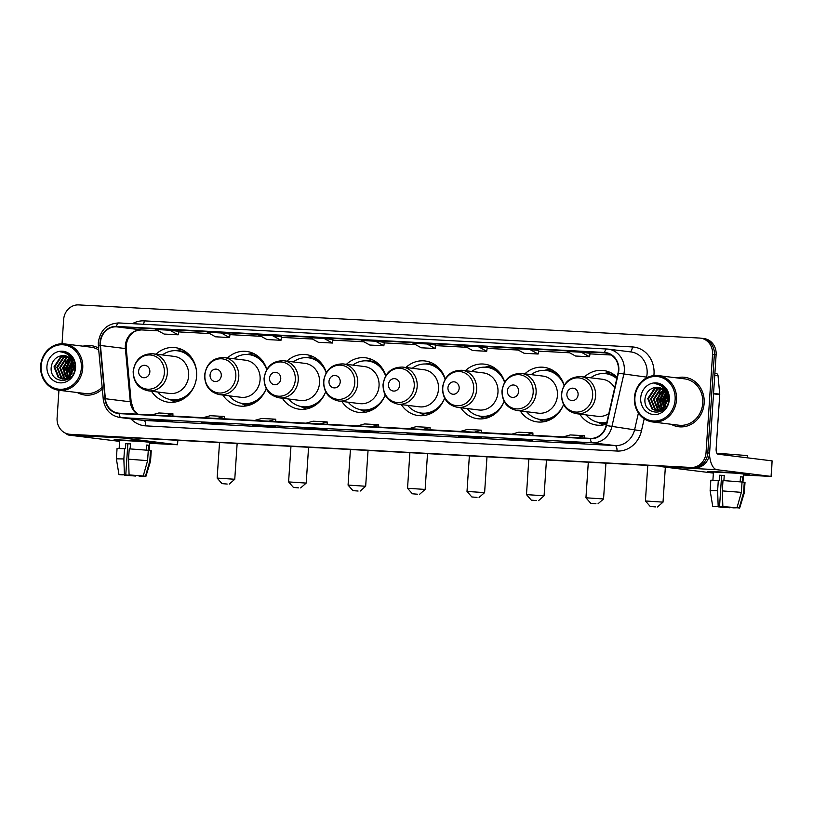 <?xml version="1.0" encoding="UTF-8"?>
<svg xmlns="http://www.w3.org/2000/svg" width="813" height="813" viewBox="0 0 813 813"><rect width="100%" height="100%" fill="white"/><g stroke="black" fill="none" stroke-linecap="round" stroke-linejoin="round"><path stroke-width="1.22" d="M579.73 414.102A27.5 24.807 -83 0 0 596.712 425.097A27.5 24.807 -83 0 0 606.407 424.173M520.259 410.931A27.5 24.807 -83 0 0 537.241 421.917A27.5 24.807 -83 0 0 563.561 404.518M460.788 407.75A27.5 24.807 -83 0 0 477.77 418.746A27.5 24.807 -83 0 0 504.09 401.337M401.317 404.579A27.5 24.807 -83 0 0 418.299 415.565A27.5 24.807 -83 0 0 444.62 398.167M341.846 401.398A27.5 24.807 -83 0 0 358.828 412.394A27.5 24.807 -83 0 0 385.149 394.986M282.375 398.228A27.5 24.807 -83 0 0 299.357 409.213A27.5 24.807 -83 0 0 325.678 391.815M222.904 395.047A27.5 24.807 -83 0 0 239.886 406.043A27.5 24.807 -83 0 0 266.207 388.634M151.472 391.236A27.5 24.807 -83 0 0 168.454 402.222A27.5 24.807 -83 0 0 196.604 376.256A27.5 24.807 -83 0 0 175.202 347.629A27.5 24.807 -83 0 0 156.055 354.153M385.769 375.738A27.5 24.807 -83 0 0 365.576 357.801A27.5 24.807 -83 0 0 346.429 364.326M266.837 369.387A27.5 24.807 -83 0 0 246.644 351.45A27.5 24.807 -83 0 0 227.488 357.974M326.298 372.567A27.5 24.807 -83 0 0 306.105 354.62A27.5 24.807 -83 0 0 286.959 361.145M445.239 378.919A27.5 24.807 -83 0 0 425.047 360.972A27.5 24.807 -83 0 0 405.9 367.496M504.71 382.09A27.5 24.807 -83 0 0 484.518 364.153A27.5 24.807 -83 0 0 465.371 370.677M564.181 385.271A27.5 24.807 -83 0 0 543.988 367.324A27.5 24.807 -83 0 0 524.842 373.848M617.077 377.293A27.5 24.807 -83 0 0 603.459 370.504A27.5 24.807 -83 0 0 584.313 377.029M58.943 390.27L57.093 418.024A15.569 14.045 -83 0 0 69.217 434.223L72.774 434.66A15.569 14.045 -83 0 0 73.648 434.742L694.536 467.892A15.569 14.045 -83 0 0 709.586 453.115L716.121 354.773A15.569 14.045 -83 0 0 704.007 338.574L702.229 338.35A15.569 14.045 -83 0 0 701.345 338.279M70.995 434.447A15.569 14.045 -83 0 0 71.869 434.518L692.757 467.678A15.569 14.045 -83 0 0 707.808 452.892L714.342 354.549A15.569 14.045 -83 0 0 702.229 338.35A15.569 14.045 -83 0 1 714.342 354.549L707.808 452.892A15.569 14.045 -83 0 1 692.757 467.678L71.869 434.518A15.569 14.045 -83 0 1 70.995 434.447M77.326 392.537A24.908 22.459 -83 0 0 84.887 395.047A24.908 22.459 -83 0 0 102.316 389.061A24.908 22.459 -83 0 1 84.887 395.047A24.908 22.459 -83 0 1 77.326 392.537M67.286 369.346A24.908 22.459 -83 0 0 67.642 375.931A24.908 22.459 -83 0 1 67.286 369.346A24.908 22.459 -83 0 1 69.064 361.267A24.908 22.459 -83 0 0 67.286 369.346M67.896 377.161A24.908 22.459 -83 0 0 68.058 377.832A24.908 22.459 -83 0 1 67.896 377.161M68.16 378.238A24.908 22.459 -83 0 0 68.394 379.061A24.908 22.459 -83 0 1 68.16 378.238M671.091 424.244A24.908 22.459 -83 0 0 678.652 426.754A24.908 22.459 -83 0 0 704.149 403.228A24.908 22.459 -83 0 0 684.77 377.313A24.908 22.459 -83 0 0 676.823 377.893A24.908 22.459 -83 0 1 684.77 377.313L684.77 377.313A24.908 22.459 -83 0 1 704.149 403.228A24.908 22.459 -83 0 1 678.652 426.754A24.908 22.459 -83 0 1 671.091 424.244M661.05 401.053A24.908 22.459 -83 0 0 661.406 407.638A24.908 22.459 -83 0 1 661.05 401.053A24.908 22.459 -83 0 1 662.829 392.974A24.908 22.459 -83 0 0 661.05 401.053M661.66 408.868A24.908 22.459 -83 0 0 661.823 409.539A24.908 22.459 -83 0 1 661.66 408.868M661.924 409.945A24.908 22.459 -83 0 0 662.158 410.768A24.908 22.459 -83 0 1 661.924 409.945M100.426 342.588A16.606 14.98 97 0 1 116.483 326.826L604.587 352.893A16.606 14.98 97 0 1 605.522 352.974A16.606 14.98 97 0 1 618.032 373.116L606.112 425.463A16.606 14.98 97 0 1 590.472 438.37L119.186 413.197A16.606 14.98 97 0 1 118.251 413.116A16.606 14.98 97 0 1 105.365 398.726L100.456 345.484A16.606 14.98 97 0 1 100.426 342.588M100.05 342.568A17.022 15.345 -83 0 0 100.08 345.535L104.989 398.776A17.022 15.345 -83 0 0 119.155 413.614L590.441 438.776A17.022 15.345 -83 0 0 606.478 425.555L618.388 373.208A17.022 15.345 -83 0 0 604.618 352.476L116.513 326.42A17.022 15.345 -83 0 0 100.05 342.568M98.546 348.096A24.908 22.459 -83 0 0 91.005 345.606A24.908 22.459 -83 0 0 83.058 346.186A24.908 22.459 -83 0 1 91.005 345.606A24.908 22.459 -83 0 1 98.546 348.096M69.217 434.223A15.569 14.045 -83 0 0 70.091 434.305L690.969 467.455A15.569 14.045 -83 0 0 706.03 452.678L712.564 354.336A15.569 14.045 -83 0 0 700.45 338.137A15.569 14.045 -83 0 0 699.566 338.056L78.688 304.905A15.569 14.045 -83 0 0 63.627 319.682L62.032 343.757M472.414 436.774L481.316 437.882L458.39 436.032L472.414 436.774M523.836 439.528L532.739 440.626L518.714 439.874L509.812 438.776L523.836 439.528M575.269 442.272L584.171 443.37L570.147 442.618L561.244 441.52L575.269 442.272M318.127 428.542L327.029 429.64L313.005 428.888L304.103 427.79L318.127 428.542L304.153 427.79A4.156 1.789 -86.9 0 1 304.103 427.79M266.694 425.788L275.597 426.896L252.721 425.047A4.156 1.789 -86.9 0 1 252.67 425.047M215.272 423.045L224.175 424.142L210.14 423.4L201.248 422.293L215.272 423.045L201.299 422.303A4.156 1.789 -86.9 0 1 201.248 422.293M163.84 420.301L172.742 421.398L149.816 419.549L163.84 420.301M420.982 434.03L429.884 435.128L415.86 434.386L406.957 433.278L420.982 434.03M369.559 431.286L378.452 432.384L355.586 430.544A4.156 1.789 -86.9 0 1 355.525 430.534M478.39 346.714L464.365 345.962L472.678 350.525L486.713 351.277L487.211 347.801L478.39 346.714L486.713 351.277M529.822 349.458L515.798 348.716L524.111 353.279L538.135 354.021L538.633 350.555L529.822 349.458L538.135 354.021M581.254 352.212L567.22 351.46L575.543 356.023L589.567 356.775L590.065 353.299L581.254 352.212L589.567 356.775M324.113 338.472L310.078 337.73L318.391 342.293L332.426 343.035L332.924 339.57L324.113 338.472L332.426 343.035M272.68 335.728L258.656 334.986L266.969 339.539L280.993 340.291L281.491 336.816L272.68 335.728L280.993 340.291M221.248 332.984L207.224 332.232L215.536 336.795L229.561 337.547L230.059 334.072L221.248 332.984L229.561 337.547M169.826 330.241L155.801 329.489L164.114 334.052L178.138 334.804L178.636 331.328L169.826 330.241L178.138 334.804M426.967 343.97L412.943 343.218L421.256 347.781L435.28 348.533L435.778 345.058L426.967 343.97L435.28 348.533M375.535 341.226L361.511 340.474L369.824 345.037L383.848 345.789L384.346 342.314L375.535 341.226L383.848 345.789M364.427 431.632L364.468 431.012M415.86 434.386L415.9 433.766M158.718 420.646L158.759 420.026M210.14 423.4L210.181 422.78M261.573 426.144L261.613 425.524M313.005 428.888L313.046 428.268M570.147 442.618L570.187 441.998M518.714 439.874L518.755 439.254M467.282 437.13L467.333 436.51M371.521 426.673L378.614 424.691L364.58 423.949L357.496 425.921M378.614 424.691L378.634 427.049M320.088 423.929L327.182 421.947L313.157 421.205L306.064 423.177M327.182 421.947L327.202 424.305M268.666 421.185L275.749 419.203L261.725 418.451L254.632 420.433M275.749 419.203L275.77 421.561M217.234 418.431L224.327 416.459L210.303 415.707L203.209 417.689M224.327 416.459L224.347 418.817M165.801 415.687L172.895 413.705L158.87 412.963L151.777 414.935M172.895 413.705L172.915 416.063M422.943 429.416L430.036 427.445L416.012 426.693L408.919 428.675M430.036 427.445L430.057 429.803M474.375 432.17L481.469 430.189L467.445 429.437L460.351 431.418M481.469 430.189L481.489 432.546M525.808 434.914L532.891 432.933L518.867 432.181L511.773 434.162M532.891 432.933L532.922 435.29M577.23 437.658L584.323 435.677L570.299 434.935L563.206 436.906M584.323 435.677L584.344 438.034M664.069 390.23A24.908 22.459 -83 0 0 663.398 391.622A24.908 22.459 -83 0 1 664.069 390.23M70.304 358.523A24.908 22.459 -83 0 0 69.633 359.915A24.908 22.459 -83 0 1 70.304 358.523M119.653 440.727A20.762 0.559 3.8 0 1 114.013 439.935A20.762 0.559 3.8 0 1 125.791 440.229A20.762 0.559 3.8 0 1 155.385 442.679A20.762 0.559 3.8 0 1 149.683 442.719A20.762 0.559 3.8 0 0 155.405 442.709A20.762 0.559 3.8 0 0 125.791 440.229A20.762 0.559 3.8 0 0 113.983 439.955A20.762 0.559 3.8 0 0 119.653 440.727M65.894 433.339A20.762 8.953 93.1 0 0 68.993 435.118L119.613 441.378M121.34 437.282A20.762 8.953 93.1 0 0 123.23 438.014L177.305 444.701L177.6 440.29M177.844 440.3L177.549 444.741L149.653 443.298M134.44 475.351L134.399 475.9L124.511 474.792M122.265 474.772L125.781 474.843L127.844 443.786L130.466 443.908M119.145 448.4L119.684 440.341L142.722 441.52L149.714 442.333L149.175 450.493M122.265 474.873L118.962 474.599L116.371 458.837L117.062 448.481L125.456 448.705L125.802 443.532L130.476 443.776L130.131 448.898M142.6 475.961L145.466 476.266L149.826 460.92L150.507 450.565L148.616 450.463L148.962 445.29L146.736 445.016L146.401 450.107M129.226 448.847L148.281 450.29L147.6 460.646L143.24 475.991L129.084 474.914L128.535 459.193L129.226 448.847M150.507 450.565L151.238 450.748L150.547 461.103L149.826 460.92M124.552 448.593L123.861 458.949L124.409 474.67L125.781 474.843M116.371 458.837L123.861 458.949M128.535 459.193L147.6 460.646M118.962 474.599L124.409 474.67M129.084 474.914L143.24 475.991M145.466 476.266L139.104 475.727M142.59 476.113L139.074 476.154M134.399 475.9L135.771 476.072L135.873 475.463M135.771 476.072L124.491 475.148M125.802 443.532L127.844 443.786M146.726 445.168L148.962 445.29M81.351 368.096A22.317 20.122 -83 0 0 62.723 344.763A22.317 20.122 -83 0 0 41.138 365.952A22.317 20.122 -83 0 0 59.766 389.275A22.317 20.122 -83 0 0 81.351 368.096M82.733 368.198A23.353 21.057 -83 0 0 64.552 343.899A23.353 21.057 -83 0 0 40.65 365.952A23.353 21.057 -83 0 0 58.821 390.25A23.353 21.057 -83 0 0 82.733 368.198M98.719 349.976A23.353 21.057 -83 0 0 90.812 347.151L64.552 343.899M70.121 358.35A23.353 21.057 -83 0 0 69.085 360.413M68.404 362.1A23.353 21.057 -83 0 0 66.91 369.204A23.353 21.057 -83 0 0 67.205 375.139M71.615 374.508L70.955 368.97L73.048 363.137M72.062 373.787L71.666 369.051L73.282 363.99M69.938 376.46L68.129 368.614L71.971 360.708M70.345 376.063L68.841 368.706L72.255 361.216M69.257 378.482L68.668 377.974M68.353 377.659L65.304 368.269L70.782 359.041M69.572 378.238L69.054 377.75M68.739 377.405L66.005 368.35L71.087 359.407M66.818 378.421L62.479 367.913L69.532 357.822M67.194 378.269L63.18 368.004L69.847 358.086M65.335 378.868L63.79 377.923L59.654 367.567L66.077 357.781L68.241 356.907M65.701 378.777L64.501 378.015L60.355 367.659L66.788 357.862L68.566 357.11M63.871 379.051L60.965 377.578L56.829 367.222L63.251 357.425L66.92 356.246M64.237 379.021L61.666 377.659L57.53 367.303L63.963 357.517L67.255 356.389M73.424 364.681A11.728 10.579 -83 0 0 64.471 355.606A11.728 10.579 -83 0 0 61.168 355.769C55.701 357.059 52.408 360.657 51.31 366.592C48.678 384.285 74.593 385.189 74.989 367.791C75.304 362.872 73.841 358.716 70.599 355.311L63.373 351.877L60.558 351.846C67.875 352.872 72.164 357.151 73.424 364.681L73.719 367.822L68.231 377.73L62.449 378.99L58.14 377.222L54.004 366.866L60.426 357.08L65.579 355.809M72.611 360.952L74.42 367.913L68.942 377.821L62.449 378.99M62.804 379.021L58.841 377.313L54.705 366.958L61.127 357.171L65.914 355.901M73.444 362.578L74.318 361.541M72.377 360.342L73.465 359.488M72.591 360.881L73.709 359.915M69.725 356.257L71.89 356.795M70.274 356.318L71.747 356.612M70.426 357.059L73.577 359.62M70.091 356.663L72.936 358.37M61.168 355.769L64.542 355.616M46.941 366.257A15.884 14.319 -83 0 0 60.192 382.862A15.884 14.319 -83 0 0 75.548 367.791A15.884 14.319 -83 0 0 62.296 351.186A15.884 14.319 -83 0 0 46.941 366.257M67.509 376.693A23.353 21.057 -83 0 0 67.845 377.954M67.957 378.33A23.353 21.057 -83 0 0 68.15 378.909M58.821 390.25L85.08 393.502A23.353 21.057 -83 0 0 102.143 387.171M60.558 351.846L63.414 351.877M65.172 376.124L64.034 368.34L67.357 359.793M68.698 358.238L69.318 357.649M67.997 376.48L66.859 368.685L70.182 360.139M70.487 375.921L69.684 369.031L72.357 361.409M64.308 374.641L63.678 368.289L66.046 361.145M67.133 374.996L66.503 368.645L68.871 361.5M69.959 375.342L69.329 368.99L71.696 361.846M227.173 484.05L221.99 483.623L227.173 484.05M219.52 442.526L217.152 478.095L234.764 479.264L229.236 484.101M149.846 371.815A6.23 5.62 -83 0 0 144.643 365.301A6.23 5.62 -83 0 0 138.627 371.216A6.23 5.62 -83 0 0 143.82 377.73A6.23 5.62 -83 0 0 149.846 371.815M148.2 390.829L169.531 393.472A18.679 16.849 -83 0 0 188.657 375.83A18.679 16.849 -83 0 0 174.114 356.389L152.783 353.746C141.645 353.685 135.1 359.529 133.159 371.297C133.302 382.12 138.322 388.634 148.2 390.829A18.679 16.849 -83 0 0 167.326 373.187A18.679 16.849 -83 0 0 152.783 353.746M196.421 370.322A24.644 22.225 -83 0 0 177.519 350.799A24.644 22.225 -83 0 0 162.397 354.935M192.569 359.244A24.644 22.225 -83 0 0 178.413 350.901L177.519 350.799M157.813 392.018A24.644 22.225 -83 0 0 171.472 399.722L172.366 399.833A24.644 22.225 -83 0 0 188.128 395.189M171.472 399.722A24.644 22.225 -83 0 0 194.561 385.382M175.252 402.029A26.981 24.339 97 0 1 172.691 400.941L169.592 399.396M175.618 350.647L178.992 349.905A26.981 24.339 97 0 1 181.746 349.478M298.615 487.871L293.432 487.434L298.615 487.871M290.963 446.347L288.595 481.916L306.196 483.085L300.678 487.922M221.278 375.636A6.23 5.62 -83 0 0 216.085 369.122A6.23 5.62 -83 0 0 210.059 375.037A6.23 5.62 -83 0 0 215.262 381.541A6.23 5.62 -83 0 0 221.278 375.636M219.642 394.651L240.973 397.283A18.679 16.849 -83 0 0 260.099 379.641A18.679 16.849 -83 0 0 245.556 360.2L224.225 357.568C213.087 357.496 206.543 363.35 204.602 375.108C204.744 385.931 209.754 392.445 219.642 394.651A18.679 16.849 -83 0 0 238.768 377.008A18.679 16.849 -83 0 0 224.225 357.568M266.705 369.61A24.644 22.225 -83 0 0 248.961 354.61A24.644 22.225 -83 0 0 233.839 358.757M264.012 363.055A24.644 22.225 -83 0 0 249.845 354.722L248.961 354.61M229.246 395.829A24.644 22.225 -83 0 0 242.914 403.533L243.798 403.644A24.644 22.225 -83 0 0 259.571 399.01M242.914 403.533A24.644 22.225 -83 0 0 265.993 389.193M246.685 405.839A26.981 24.339 97 0 1 244.124 404.752L241.034 403.207M247.061 354.468L250.434 353.726A26.981 24.339 97 0 1 253.189 353.299M358.086 491.042L352.903 490.615L358.086 491.042M350.423 449.518L348.066 485.087L365.667 486.255L360.149 491.093M280.749 378.807A6.23 5.62 -83 0 0 275.556 372.293A6.23 5.62 -83 0 0 269.53 378.208A6.23 5.62 -83 0 0 274.733 384.722A6.23 5.62 -83 0 0 280.749 378.807M279.113 397.821L300.444 400.463A18.679 16.849 -83 0 0 319.57 382.821A18.679 16.849 -83 0 0 305.027 363.381L283.696 360.738C272.558 360.677 266.014 366.521 264.073 378.289C264.215 389.112 269.225 395.626 279.113 397.821A18.679 16.849 -83 0 0 298.239 380.179A18.679 16.849 -83 0 0 283.696 360.738M326.176 372.791A24.644 22.225 -83 0 0 308.432 357.791A24.644 22.225 -83 0 0 293.3 361.927M323.483 366.236A24.644 22.225 -83 0 0 309.316 357.893L308.432 357.791M288.717 399.01A24.644 22.225 -83 0 0 302.385 406.713L303.269 406.825A24.644 22.225 -83 0 0 319.042 402.181M302.385 406.713A24.644 22.225 -83 0 0 325.464 392.374M306.155 409.02A26.981 24.339 97 0 1 303.595 407.933L300.505 406.388M306.531 357.639L309.905 356.897A26.981 24.339 97 0 1 312.659 356.47M417.547 494.223L412.374 493.786L417.547 494.223M409.894 452.699L407.537 488.267L425.138 489.436L419.62 494.274M340.22 381.978A6.23 5.62 -83 0 0 335.027 375.474A6.23 5.62 -83 0 0 329.001 381.388A6.23 5.62 -83 0 0 334.194 387.892A6.23 5.62 -83 0 0 340.22 381.978M338.584 401.002L359.915 403.634A18.679 16.849 -83 0 0 379.041 385.992A18.679 16.849 -83 0 0 364.498 366.551L343.167 363.919C332.029 363.848 325.485 369.702 323.544 381.46C323.686 392.283 328.696 398.797 338.584 401.002A18.679 16.849 -83 0 0 357.71 383.36A18.679 16.849 -83 0 0 343.167 363.919M385.636 375.962A24.644 22.225 -83 0 0 367.903 360.962A24.644 22.225 -83 0 0 352.771 365.108M382.953 369.407A24.644 22.225 -83 0 0 368.787 361.074L367.903 360.962M348.188 402.181A24.644 22.225 -83 0 0 361.846 409.884L362.74 409.996A24.644 22.225 -83 0 0 378.512 405.362M361.846 409.884A24.644 22.225 -83 0 0 384.935 395.545M365.626 412.191A26.981 24.339 97 0 1 363.065 411.104L359.976 409.559M366.002 360.82L369.376 360.078A26.981 24.339 97 0 1 372.12 359.651M477.018 497.393L471.845 496.967L477.018 497.393M469.365 455.869L467.008 491.438L484.609 492.607L479.091 497.444M399.691 385.159A6.23 5.62 -83 0 0 394.498 378.645A6.23 5.62 -83 0 0 388.472 384.559A6.23 5.62 -83 0 0 393.665 391.073A6.23 5.62 -83 0 0 399.691 385.159M398.055 404.173L419.386 406.815A18.679 16.849 -83 0 0 438.502 389.173A18.679 16.849 -83 0 0 423.969 369.732L402.638 367.09C391.49 367.029 384.956 372.872 383.014 384.64C383.157 395.464 388.167 401.978 398.055 404.173A18.679 16.849 -83 0 0 417.171 386.531A18.679 16.849 -83 0 0 402.638 367.09M445.107 379.143A24.644 22.225 -83 0 0 427.374 364.133A24.644 22.225 -83 0 0 412.242 368.279M442.424 372.588A24.644 22.225 -83 0 0 428.258 364.244L427.374 364.133M407.659 405.362A24.644 22.225 -83 0 0 421.317 413.065L422.211 413.177A24.644 22.225 -83 0 0 437.973 408.533M421.317 413.065A24.644 22.225 -83 0 0 444.406 398.726M425.097 415.372A26.981 24.339 97 0 1 422.536 414.284L419.437 412.74M425.463 363.99L428.847 363.248A26.981 24.339 97 0 1 431.591 362.822M536.489 500.574L531.306 500.137L536.489 500.574M528.836 459.05L526.478 494.619L544.08 495.788L538.562 500.625M459.162 388.329A6.23 5.62 -83 0 0 453.959 381.825A6.23 5.62 -83 0 0 447.943 387.74A6.23 5.62 -83 0 0 453.136 394.244A6.23 5.62 -83 0 0 459.162 388.329M457.526 407.354L478.857 409.986A18.679 16.849 -83 0 0 497.973 392.344A18.679 16.849 -83 0 0 483.44 372.903L462.109 370.271C450.961 370.2 444.426 376.053 442.475 387.811C442.628 398.634 447.638 405.148 457.526 407.354A18.679 16.849 -83 0 0 476.642 389.712A18.679 16.849 -83 0 0 462.109 370.271M504.578 382.313A24.644 22.225 -83 0 0 486.835 367.313A24.644 22.225 -83 0 0 471.713 371.46M501.895 375.758A24.644 22.225 -83 0 0 487.729 367.425L486.835 367.313M467.129 408.533A24.644 22.225 -83 0 0 480.788 416.236L481.682 416.347A24.644 22.225 -83 0 0 497.444 411.713M480.788 416.236A24.644 22.225 -83 0 0 503.877 401.896M484.568 418.543A26.981 24.339 97 0 1 482.007 417.455L478.908 415.91M484.934 367.171L488.318 366.429A26.981 24.339 97 0 1 491.062 366.002M595.959 503.745L590.777 503.318L595.959 503.745M588.307 462.221L585.949 497.79L603.551 498.958L598.022 503.796M518.633 391.51A6.23 5.62 -83 0 0 513.43 384.996A6.23 5.62 -83 0 0 507.414 390.911A6.23 5.62 -83 0 0 512.607 397.425A6.23 5.62 -83 0 0 518.633 391.51M516.987 410.524L538.318 413.167A18.679 16.849 -83 0 0 557.444 395.525A18.679 16.849 -83 0 0 542.911 376.084L521.58 373.441C510.432 373.38 503.897 379.224 501.946 390.992C502.099 401.815 507.109 408.329 516.987 410.524A18.679 16.849 -83 0 0 536.113 392.882A18.679 16.849 -83 0 0 521.58 373.441M564.049 385.494A24.644 22.225 -83 0 0 546.306 370.484A24.644 22.225 -83 0 0 531.184 374.63M561.366 378.939A24.644 22.225 -83 0 0 547.2 370.596L546.306 370.484M526.6 411.713A24.644 22.225 -83 0 0 540.259 419.417L541.153 419.528A24.644 22.225 -83 0 0 556.915 414.884M540.259 419.417A24.644 22.225 -83 0 0 563.348 405.077M544.039 421.723A26.981 24.339 97 0 1 541.478 420.636L538.379 419.091M544.405 370.342L547.789 369.6A26.981 24.339 97 0 1 550.533 369.173M655.43 506.926L650.248 506.489L655.43 506.926M647.778 465.402L645.42 500.971L663.022 502.139L657.493 506.977M578.104 394.681A6.23 5.62 -83 0 0 572.901 388.177A6.23 5.62 -83 0 0 566.885 394.092A6.23 5.62 -83 0 0 572.078 400.596A6.23 5.62 -83 0 0 578.104 394.681M614.648 387.974A18.679 16.849 -83 0 0 602.372 379.254L581.041 376.622C569.903 376.551 563.358 382.405 561.417 394.163C561.57 404.986 566.58 411.5 576.458 413.705A18.679 16.849 -83 0 0 595.583 396.063A18.679 16.849 -83 0 0 581.041 376.622M616.772 378.624A24.644 22.225 -83 0 0 605.776 373.665A24.644 22.225 -83 0 0 590.655 377.811M616.894 378.096A24.644 22.225 -83 0 0 606.671 373.777L605.776 373.665M586.071 414.884A24.644 22.225 -83 0 0 599.73 422.587L600.624 422.699A24.644 22.225 -83 0 0 606.783 422.506M599.73 422.587A24.644 22.225 -83 0 0 606.854 422.201M576.458 413.705L597.789 416.337A18.679 16.849 -83 0 0 608.835 413.502M603.51 424.894A26.981 24.339 97 0 1 600.949 423.807L597.85 422.262M603.876 373.523L607.26 372.781A26.981 24.339 97 0 1 610.004 372.344M713.418 472.434A20.762 0.559 3.8 0 1 707.777 471.642A20.762 0.559 3.8 0 1 719.566 471.936A20.762 0.559 3.8 0 1 749.149 474.386A20.762 0.559 3.8 0 1 743.448 474.426A20.762 0.559 3.8 0 0 749.169 474.416A20.762 0.559 3.8 0 0 719.566 471.936A20.762 0.559 3.8 0 0 707.747 471.662A20.762 0.559 3.8 0 0 713.418 472.434M660.867 466.093A20.762 8.953 93.1 0 0 662.758 466.825L713.377 473.085M709.475 454.294A20.762 8.953 93.1 0 0 716.995 469.721L771.07 476.408L772.096 460.88L718.021 454.193A5.193 2.236 -86.9 0 1 716.141 448.746L719.739 394.62L713.529 393.848M772.096 460.88L771.324 476.448L743.417 475.005M715.867 373.411A2.591 2.337 97 0 1 718.031 375.667L719.729 394.173A2.591 2.337 97 0 1 719.739 394.62M728.204 507.058L728.163 507.607L718.275 506.499M716.029 506.479L719.546 506.55L721.609 475.493L724.231 475.615M712.91 480.107L713.448 472.048L736.497 473.227L743.478 474.04L742.94 482.2M716.029 506.58L712.727 506.316L710.135 490.544L710.826 480.188L719.22 480.412L719.566 475.239L724.241 475.483L723.895 480.605M736.375 507.668L739.23 507.973L743.59 492.627L744.271 482.272L742.381 482.17L742.726 476.997L740.501 476.723L740.165 481.814M716.883 453.227L747.31 455.575L747.157 457.79M722.991 480.554L742.045 481.997L741.365 492.353L737.015 507.698L722.859 506.621L722.3 490.9L722.991 480.554M744.271 482.272L745.003 482.455L744.312 492.81L743.59 492.627M718.316 480.3L717.625 490.656L718.174 506.377L719.546 506.55M710.135 490.544L717.625 490.656M722.3 490.9L741.365 492.353M712.727 506.316L718.174 506.377M722.859 506.621L737.015 507.698M739.23 507.973L732.869 507.434M736.365 507.82L732.838 507.861M728.163 507.607L729.535 507.779L729.637 507.17M729.535 507.779L718.255 506.855M719.566 475.239L721.609 475.493M740.491 476.875L742.726 476.997M675.115 399.803A22.317 20.122 -83 0 0 656.487 376.47A22.317 20.122 -83 0 0 634.902 397.659A22.317 20.122 -83 0 0 653.53 420.992A22.317 20.122 -83 0 0 675.115 399.803M676.497 399.905A23.353 21.057 -83 0 0 658.317 375.606A23.353 21.057 -83 0 0 634.414 397.659A23.353 21.057 -83 0 0 652.585 421.957A23.353 21.057 -83 0 0 676.497 399.905M652.585 421.957L678.845 425.209A23.353 21.057 -83 0 0 702.747 403.157A23.353 21.057 -83 0 0 684.576 378.858L658.317 375.606M663.886 390.057A23.353 21.057 -83 0 0 662.849 392.12M662.168 393.807A23.353 21.057 -83 0 0 660.674 400.911A23.353 21.057 -83 0 0 660.969 406.846M665.38 406.215L664.719 400.677L666.812 394.844M665.827 405.494L665.43 400.758L667.046 395.697M663.703 408.167L661.894 400.321L665.735 392.415M664.109 407.77L662.605 400.413L666.02 392.923M663.022 410.189L662.432 409.681M662.117 409.366L659.069 399.976L664.546 390.748M663.337 409.945L662.819 409.457M662.504 409.112L659.77 400.057L664.851 391.114M660.583 410.128L656.243 399.62L663.296 389.529M660.959 409.976L656.945 399.711L663.611 389.793M659.099 410.575L657.554 409.63L653.418 399.274L659.841 389.488L662.006 388.614M659.465 410.484L658.266 409.722L654.119 399.366L660.552 389.569L662.331 388.817M657.646 410.758L654.729 409.285L650.593 398.929L657.016 389.132L660.684 387.953M658.002 410.728L655.441 409.366L651.294 399.01L657.727 389.224L661.02 388.096M667.188 396.388A11.728 10.579 -83 0 0 658.235 387.313A11.728 10.579 -83 0 0 654.932 387.476C649.465 388.766 646.183 392.364 645.075 398.299C642.443 415.992 668.357 416.896 668.753 399.498C669.069 394.579 667.605 390.423 664.363 387.018L657.138 383.584L654.323 383.553C661.64 384.579 665.928 388.858 667.188 396.388L667.483 399.529L661.995 409.437L656.213 410.697L651.904 408.929L647.768 398.573L654.191 388.787L659.343 387.516M666.375 392.659L668.195 399.62L662.707 409.528L656.213 410.697M656.569 410.738L652.605 409.02L648.469 398.665L654.902 388.878L659.678 387.608M667.209 394.285L668.083 393.248M666.142 392.049L667.229 391.195M666.355 392.588L667.473 391.622M663.489 387.964L665.654 388.502M664.038 388.025L665.512 388.319M664.191 388.766L667.341 391.327M663.855 388.37L666.701 390.077M654.932 387.476L658.306 387.323M640.705 397.964A15.884 14.319 -83 0 0 653.957 414.569A15.884 14.319 -83 0 0 669.312 399.498A15.884 14.319 -83 0 0 656.061 382.893A15.884 14.319 -83 0 0 640.705 397.964M661.284 408.4A23.353 21.057 -83 0 0 661.609 409.661M661.721 410.037A23.353 21.057 -83 0 0 661.914 410.616M654.323 383.553L657.178 383.584M658.937 407.831L657.798 400.047L661.121 391.5M662.463 389.945L663.083 389.356M661.762 408.187L660.623 400.392L663.947 391.846M664.251 407.628L663.449 400.738L666.121 393.116M658.073 406.348L657.443 399.996L659.81 392.852M660.898 406.703L660.268 400.352L662.636 393.207M663.723 407.049L663.093 400.697L665.461 393.553M73.648 434.742L70.091 434.305M716.121 354.773L712.564 354.336M709.586 453.115L706.03 452.678M694.536 467.892L690.969 467.455M116.483 326.826L141.411 329.905A16.606 14.98 -83 0 0 125.344 345.677A16.606 14.98 -83 0 0 125.385 348.564L130.283 401.805A16.606 14.98 -83 0 0 137.539 414.183M132.407 323.676A25.945 23.404 97 0 1 144.247 320.871L632.351 346.938A5.193 2.236 -86.9 0 1 630.065 351.826M632.351 346.938A25.945 23.404 97 0 1 654.008 374.061A25.945 23.404 97 0 1 653.865 375.586M618.388 373.208L646.589 377.12A20.762 18.719 -83 0 0 647.107 373.533A20.762 18.719 -83 0 0 630.959 351.938L608.165 349.123A20.762 18.719 97 0 1 623.805 374.295L611.884 426.642A20.762 18.719 97 0 1 592.331 442.77L121.046 417.608A5.193 2.236 -86.9 0 1 119.155 413.614M606.864 349.011L118.891 322.954A5.193 2.236 93.1 0 0 118.83 322.944C107.082 323.564 100.243 330.098 98.312 342.568L98.363 346.094A5.193 0.528 -5.3 0 1 100.08 345.535M590.441 438.776A5.193 2.236 93.1 0 0 592.331 442.77L615.116 445.585A20.762 18.719 -83 0 0 634.668 429.467L638.418 413.004M606.478 425.555L641.447 430.88A25.945 23.404 97 0 1 616.996 451.042L145.71 425.87A25.945 23.404 97 0 1 130.954 418.868M98.363 346.094L103.261 399.335A5.193 0.528 -5.3 0 1 104.989 398.776M145.71 425.87A5.193 2.236 -86.9 0 0 143.83 420.423L121.046 417.608A20.762 18.719 97 0 1 119.877 417.496L142.661 420.321A20.762 18.719 -83 0 0 143.83 420.423L615.116 445.585A5.193 2.236 -86.9 0 1 616.996 451.042M606.996 349.021A20.762 18.719 97 0 1 608.165 349.123L606.935 349.011A5.193 2.236 -86.9 0 1 606.996 349.021M604.618 352.476A5.193 2.236 -86.9 0 1 606.935 349.011L118.83 322.944A5.193 2.236 93.1 0 0 116.513 326.42M644.191 418.807L641.447 430.88M646.386 377.984L646.589 377.12L647.748 377.303M144.247 320.871A5.193 2.236 -86.9 0 1 143.454 324.265M604.587 352.893L606.457 353.127M611.152 354.996L589.984 353.868L611.163 354.996M569.628 352.781L538.552 351.114L569.639 352.781M518.196 350.027L487.129 348.371L518.206 350.037M466.764 347.283L435.697 345.627L466.774 347.293M415.341 344.539L384.264 342.883L415.352 344.539M363.909 341.795L332.842 340.129L363.919 341.795M312.487 339.041L281.41 337.385L312.487 339.051M261.054 336.297L229.988 334.641L261.064 336.308M209.622 333.554L178.555 331.897L209.632 333.554M158.2 330.81L141.411 329.905A9.339 4.024 -86.9 0 0 141.523 329.915A9.339 4.024 -86.9 0 0 141.645 329.926M100.456 345.484L125.385 348.564A9.339 0.945 174.7 0 1 126.289 348.879L131.188 402.12A9.339 0.945 174.7 0 0 130.283 401.805L105.365 398.726M123.23 438.014L68.993 435.118M164.378 372.923A17.164 15.477 -83 0 0 150.059 354.976A17.164 15.477 -83 0 0 133.464 371.267A17.164 15.477 -83 0 0 147.783 389.214A17.164 15.477 -83 0 0 164.378 372.923M170.852 399.63A24.878 22.439 -83 0 0 182.244 399.569M187.925 353.574A24.878 22.439 -83 0 0 176.899 350.728M235.821 376.734A17.164 15.477 -83 0 0 221.502 358.797A17.164 15.477 -83 0 0 204.896 375.088A17.164 15.477 -83 0 0 219.225 393.025A17.164 15.477 -83 0 0 235.821 376.734M242.294 403.451A24.878 22.439 -83 0 0 253.686 403.38M259.367 357.385A24.878 22.439 -83 0 0 248.341 354.539M295.292 379.915A17.164 15.477 -83 0 0 280.963 361.968A17.164 15.477 -83 0 0 264.367 378.258A17.164 15.477 -83 0 0 278.696 396.205A17.164 15.477 -83 0 0 295.292 379.915M301.765 406.622A24.878 22.439 -83 0 0 313.147 406.551M318.838 360.566A24.878 22.439 -83 0 0 307.812 357.72M354.763 383.086A17.164 15.477 -83 0 0 340.434 365.149A17.164 15.477 -83 0 0 323.838 381.439A17.164 15.477 -83 0 0 338.167 399.376A17.164 15.477 -83 0 0 354.763 383.086M361.236 409.803A24.878 22.439 -83 0 0 372.618 409.732M378.309 363.736A24.878 22.439 -83 0 0 367.283 360.891M414.234 386.266A17.164 15.477 -83 0 0 399.905 368.319A17.164 15.477 -83 0 0 383.309 384.61A17.164 15.477 -83 0 0 397.638 402.557A17.164 15.477 -83 0 0 414.234 386.266M420.707 412.974A24.878 22.439 -83 0 0 432.089 412.902M437.78 366.917A24.878 22.439 -83 0 0 426.754 364.072M473.705 389.437A17.164 15.477 -83 0 0 459.375 371.5A17.164 15.477 -83 0 0 442.78 387.791A17.164 15.477 -83 0 0 457.099 405.728A17.164 15.477 -83 0 0 473.705 389.437M480.178 416.154A24.878 22.439 -83 0 0 491.56 416.083M497.251 370.088A24.878 22.439 -83 0 0 486.225 367.242M533.176 392.618A17.164 15.477 -83 0 0 518.846 374.671A17.164 15.477 -83 0 0 502.251 390.962A17.164 15.477 -83 0 0 516.57 408.909A17.164 15.477 -83 0 0 533.176 392.618M539.639 419.325A24.878 22.439 -83 0 0 551.031 419.254M556.722 373.269A24.878 22.439 -83 0 0 545.686 370.423M592.647 395.789A17.164 15.477 -83 0 0 578.317 377.852A17.164 15.477 -83 0 0 561.722 394.142A17.164 15.477 -83 0 0 576.041 412.079A17.164 15.477 -83 0 0 592.647 395.789M599.11 422.506A24.878 22.439 -83 0 0 606.63 423.187M616.183 376.439A24.878 22.439 -83 0 0 605.157 373.594M716.995 469.721L662.758 466.825M713.56 393.401L719.729 394.173M718.031 375.667L714.759 375.271M103.261 399.335C104.816 409.579 110.344 415.626 119.877 417.496M700.45 338.137L702.229 338.35M131.188 402.12L133.911 410.128L137.875 414.193M126.289 348.879C125.934 344.143 127.052 339.905 129.633 336.186C132.031 333.513 133.251 330.606 141.523 329.915L158.21 330.81M163.87 420.301L149.866 419.559M421.012 434.03L407.008 433.288M472.434 436.784L458.441 436.032M523.867 439.528L509.873 438.776M575.299 442.272L561.295 441.53M145.893 476.388L150.547 461.103M237.142 443.471L234.764 479.264M221.99 483.623L217.162 478.105M308.574 447.282L306.196 483.085M293.432 487.434L288.595 481.916M368.045 450.463L365.667 486.255M352.903 490.615L348.066 485.097M427.516 453.634L425.138 489.436M412.374 493.786L407.537 488.267M486.987 456.815L484.609 492.607M471.845 496.967L467.008 491.448M546.458 459.985L544.08 495.788M531.306 500.137L526.478 494.619M605.929 463.166L603.551 498.958M590.777 503.318L585.949 497.8M665.349 467.14L663.022 502.139M650.248 506.489L645.42 500.971M716.019 373.421L714.891 373.279M739.657 508.095L744.312 492.81"/></g></svg>
